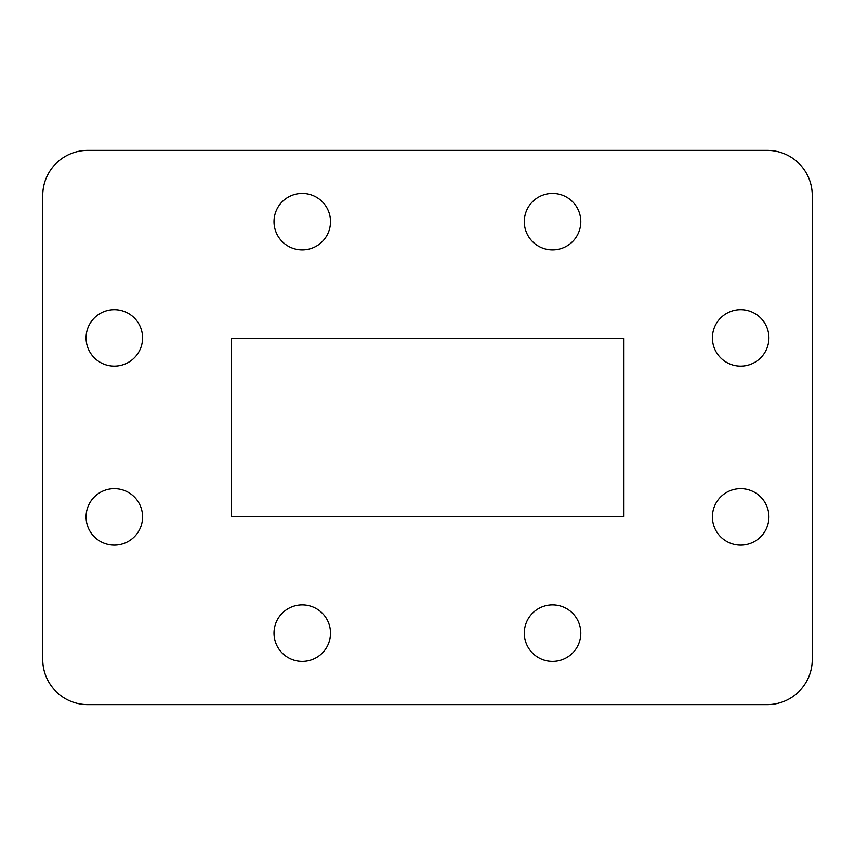 <?xml version="1.0" encoding="UTF-8"?>
<svg xmlns="http://www.w3.org/2000/svg" width="855" height="855" viewBox="0 0 855 855"><rect width="100%" height="100%" fill="white"/><g stroke="black" fill="none" stroke-linecap="round" stroke-linejoin="round"><path stroke-width="1.28" d="M623.926 338.505L231.278 338.505L231.278 516.495L623.926 516.495L623.926 338.505M86.088 516.901A28.247 28.247 0 0 0 128.453 541.365A28.247 28.247 0 0 0 128.453 492.437A28.247 28.247 0 0 0 86.088 516.901M86.088 337.896A28.247 28.247 0 0 0 128.453 362.36A28.247 28.247 0 0 0 128.453 313.432A28.247 28.247 0 0 0 86.088 337.896M274.006 633.138A28.247 28.247 0 0 0 316.382 657.602A28.247 28.247 0 0 0 316.382 608.675A28.247 28.247 0 0 0 274.006 633.138M274.006 221.659A28.247 28.247 0 0 0 316.382 246.122A28.247 28.247 0 0 0 316.382 197.195A28.247 28.247 0 0 0 274.006 221.659M524.297 633.138A28.247 28.247 0 0 0 566.673 657.602A28.247 28.247 0 0 0 566.673 608.675A28.247 28.247 0 0 0 524.297 633.138M524.297 221.659A28.247 28.247 0 0 0 566.673 246.122A28.247 28.247 0 0 0 566.673 197.195A28.247 28.247 0 0 0 524.297 221.659M712.418 516.901A28.247 28.247 0 0 0 754.794 541.365A28.247 28.247 0 0 0 754.794 492.437A28.247 28.247 0 0 0 712.418 516.901M712.418 337.896A28.247 28.247 0 0 0 754.794 362.36A28.247 28.247 0 0 0 754.794 313.432A28.247 28.247 0 0 0 712.418 337.896M87.819 150.373A45.069 45.069 0 0 0 42.75 195.442L42.75 659.558A45.069 45.069 0 0 0 87.819 704.627L767.181 704.627A45.069 45.069 0 0 0 812.25 659.558L812.25 195.442A45.069 45.069 0 0 0 767.181 150.373L87.819 150.373"/></g></svg>
